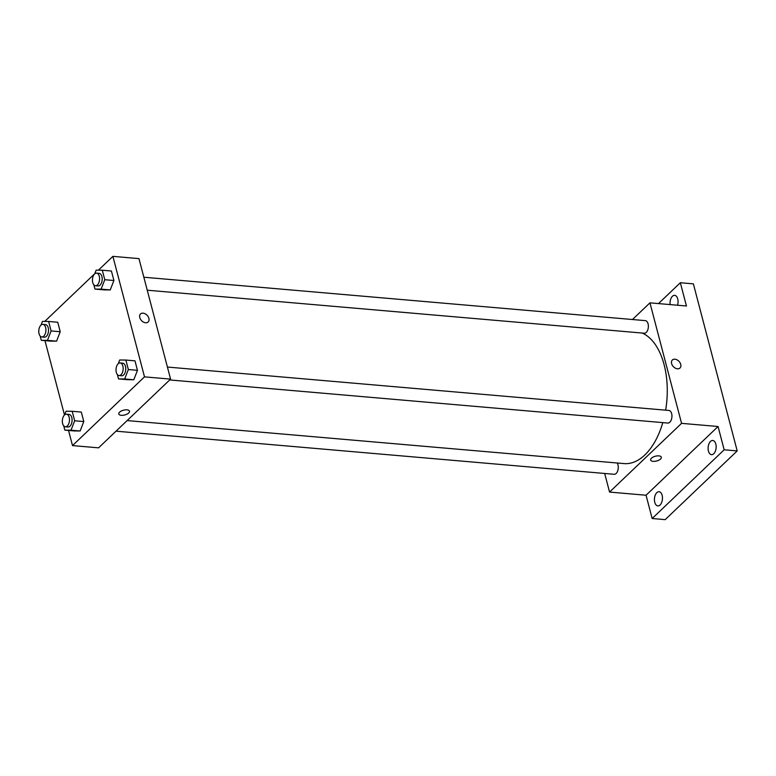 <?xml version="1.0" encoding="UTF-8"?>
<svg xmlns="http://www.w3.org/2000/svg" width="776" height="776" viewBox="0 0 776 776"><rect width="100%" height="100%" fill="white"/><g stroke="black" fill="none" stroke-linecap="round" stroke-linejoin="round"><path stroke-width="1.16" d="M658.485 303.591L680.339 282.726L693.375 283.861L737.2 450.914L665.197 519.639L652.16 518.513L646.059 495.233L718.062 426.509L724.163 449.789L737.2 450.914M680.339 282.726L686.45 306.006L649.948 302.844L681.561 423.347L718.062 426.509M677.438 368.794A5.529 3.861 -133.7 0 1 672.288 365.205A5.529 3.861 -133.7 0 1 672.365 359.996A5.529 3.861 -133.7 0 1 678.971 361.335A5.529 3.861 -133.7 0 1 679.999 367.999A5.529 3.861 -133.7 0 1 677.438 368.794M715.812 444.066A7.11 3.987 94.9 0 1 715.317 451.292A7.11 3.987 94.9 0 1 711.514 454.658A7.11 3.987 94.9 0 1 708.449 451.089A7.11 3.987 94.9 0 1 708.934 443.862A7.11 3.987 94.9 0 1 712.737 440.496A7.11 3.987 94.9 0 1 715.812 444.066M662.132 495.292A7.11 3.987 94.9 0 1 661.647 502.518A7.11 3.987 94.9 0 1 657.844 505.894A7.11 3.987 94.9 0 1 654.769 502.324A7.11 3.987 94.9 0 1 655.264 495.098A7.11 3.987 94.9 0 1 659.067 491.722A7.11 3.987 94.9 0 1 662.132 495.292M724.163 449.789L652.16 518.513M681.561 423.347L609.558 492.071L646.059 495.233M609.558 492.071L604.679 473.467M670.115 304.59A7.11 3.987 94.9 0 1 674.664 295.346A7.11 3.987 94.9 0 1 677.729 298.915A7.11 3.987 94.9 0 1 677.555 305.24M127.138 420.582L624.03 463.592A66.377 37.229 -85.1 0 0 644.837 454.969A66.377 37.229 -85.1 0 0 662.791 422.619M665.633 410.174A66.377 37.229 -85.1 0 0 642.208 333.05M632.479 319.518L649.948 302.844M169.711 379.939L667.826 423.056A6.324 3.55 -85.1 0 0 669.804 422.231A6.324 3.55 -85.1 0 0 671.919 415.286A6.324 3.55 -85.1 0 0 668.922 410.455L167.412 367.048M147.246 290.205L644.264 333.224A6.324 3.55 -85.1 0 0 646.243 332.409A6.324 3.55 -85.1 0 0 648.348 325.464A6.324 3.55 -85.1 0 0 645.351 320.634L143.841 277.226M617.163 463A6.324 3.55 94.9 0 1 617.909 470.169A6.324 3.55 94.9 0 1 614.155 474.291L116.041 431.175M651.423 458.218A5.529 2.464 -14.7 0 1 657.175 455.9A5.529 2.464 -14.7 0 1 661.336 457.209A5.529 2.464 -14.7 0 1 656.612 460.993A5.529 2.464 -14.7 0 1 650.637 460.013A5.529 2.464 -14.7 0 1 651.423 458.218M661.336 457.209A5.529 2.464 -14.7 0 1 656.612 460.993A5.529 2.464 -14.7 0 1 650.637 460.013M672.356 359.996A5.529 3.861 -133.7 0 1 678.971 361.335A5.529 3.861 -133.7 0 1 679.999 367.999M98.406 270.194L112.889 256.361L138.962 258.621L170.575 379.115L98.571 447.839L72.507 445.589L68.54 430.457M112.889 256.361L144.501 376.864L170.575 379.115M145.597 322.758A5.529 3.861 -133.7 0 1 140.446 319.169A5.529 3.861 -133.7 0 1 140.524 313.96A5.529 3.861 -133.7 0 1 147.139 315.298A5.529 3.861 -133.7 0 1 148.158 321.962A5.529 3.861 -133.7 0 1 145.597 322.758M57.744 322.244L60.227 331.73L56.57 341.159L50.411 341.11L56.57 341.159L60.227 331.73L57.744 322.244L48.616 321.458L51.109 330.945L47.443 340.373L41.293 340.315L40.168 336.027M134.985 360.84L137.468 370.327L133.802 379.755L127.652 379.697L133.802 379.755L137.468 370.327L134.985 360.84L125.858 360.054L128.35 369.541L124.684 378.969L118.524 378.911L117.399 374.624M44.736 321.419L94.788 273.647M64.486 415.005L44.969 340.635M144.501 376.864L72.507 445.589M111.414 271.018L113.907 280.505L110.24 289.933L104.091 289.875L110.24 289.933L113.907 280.505L111.414 271.018L102.287 270.223L104.779 279.709L101.113 289.138L94.963 289.079L93.838 284.802M81.305 412.075L83.798 421.562L80.132 430.99L73.982 430.932L80.132 430.99L83.798 421.562L81.305 412.075L72.187 411.28L74.671 420.767L71.004 430.205L64.854 430.147L63.729 425.859M119.582 412.182A5.529 2.464 -14.7 0 1 125.334 409.864A5.529 2.464 -14.7 0 1 129.495 411.173A5.529 2.464 -14.7 0 1 124.771 414.956A5.529 2.464 -14.7 0 1 118.796 413.977A5.529 2.464 -14.7 0 1 119.582 412.182M129.495 411.173A5.529 2.464 -14.7 0 1 124.771 414.956A5.529 2.464 -14.7 0 1 118.796 413.977M140.524 313.97A5.529 3.861 -133.7 0 1 147.13 315.298A5.529 3.861 -133.7 0 1 148.158 321.972M64.602 414.888L66.028 411.222L72.187 411.28M65.368 426.79L67.978 427.013A6.324 3.55 -85.1 0 0 69.956 426.189A6.324 3.55 -85.1 0 0 72.061 419.244A6.324 3.55 -85.1 0 0 69.064 414.413L66.455 414.19A6.324 3.55 -85.1 0 0 62.381 420.185A6.324 3.55 -85.1 0 0 65.368 426.79A6.324 3.55 -85.1 0 0 67.347 425.966A6.324 3.55 -85.1 0 0 69.452 419.021A6.324 3.55 -85.1 0 0 66.455 414.19M74.671 420.767L83.798 421.562M71.004 430.205L80.132 430.99M64.854 430.147L73.982 430.932M41.041 325.066L42.467 321.4L48.616 321.458M41.797 336.959L44.407 337.182A6.324 3.55 -85.1 0 0 46.395 336.367A6.324 3.55 -85.1 0 0 48.5 329.422A6.324 3.55 -85.1 0 0 45.503 324.591L42.893 324.358A6.324 3.55 -85.1 0 0 38.81 330.353A6.324 3.55 -85.1 0 0 41.797 336.959A6.324 3.55 -85.1 0 0 43.786 336.134A6.324 3.55 -85.1 0 0 45.891 329.189A6.324 3.55 -85.1 0 0 42.893 324.358M51.109 330.945L60.227 331.73M47.443 340.373L56.57 341.159M41.293 340.315L50.411 341.11M118.282 363.663L119.708 359.996L125.858 360.054M119.038 375.555L121.648 375.778A6.324 3.55 -85.1 0 0 123.626 374.963A6.324 3.55 -85.1 0 0 125.731 368.018A6.324 3.55 -85.1 0 0 122.734 363.187L120.134 362.955A6.324 3.55 -85.1 0 0 116.051 368.949A6.324 3.55 -85.1 0 0 119.038 375.555A6.324 3.55 -85.1 0 0 121.017 374.73A6.324 3.55 -85.1 0 0 123.132 367.785A6.324 3.55 -85.1 0 0 120.134 362.955M128.35 369.541L137.468 370.327M124.684 378.969L133.802 379.755M118.524 378.911L127.652 379.697M94.711 273.831L96.137 270.164L102.287 270.223M95.477 285.723L98.077 285.956A6.324 3.55 -85.1 0 0 100.065 285.131A6.324 3.55 -85.1 0 0 102.17 278.186A6.324 3.55 -85.1 0 0 99.173 273.356L96.563 273.133A6.324 3.55 -85.1 0 0 92.489 279.127A6.324 3.55 -85.1 0 0 95.477 285.723A6.324 3.55 -85.1 0 0 97.456 284.908A6.324 3.55 -85.1 0 0 99.561 277.963A6.324 3.55 -85.1 0 0 96.563 273.133M104.779 279.709L113.907 280.505M101.113 289.138L110.24 289.933M94.963 289.079L104.091 289.875"/></g></svg>
